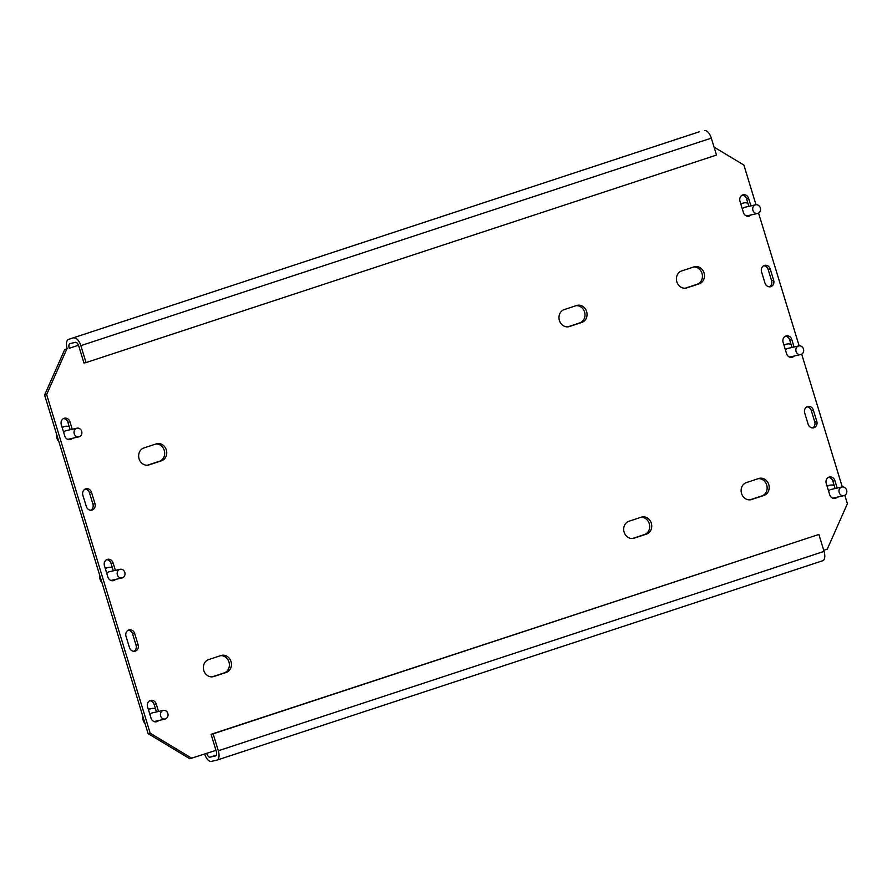 <?xml version="1.0" encoding="UTF-8"?>
<svg xmlns="http://www.w3.org/2000/svg" width="892" height="892" viewBox="0 0 892 892"><rect width="100%" height="100%" fill="white"/><g stroke="black" fill="none" stroke-linecap="round" stroke-linejoin="round"><path stroke-width="1.34" d="M139.096 458.845A8.864 7.805 -102.8 0 1 143.924 447.94L156.29 443.87A8.864 7.805 -102.8 0 1 156.925 443.692A8.864 7.805 -102.8 0 1 166.403 450.248A8.864 7.805 -102.8 0 1 161.463 460.807L149.109 464.877A8.864 7.805 -102.8 0 1 148.473 465.044A8.864 7.805 -102.8 0 1 139.096 458.845M559.407 320.496A8.864 7.805 -102.8 0 1 564.235 309.591L576.6 305.521A8.864 7.805 -102.8 0 1 577.236 305.343A8.864 7.805 -102.8 0 1 586.713 311.899A8.864 7.805 -102.8 0 1 581.774 322.458L569.419 326.528A8.864 7.805 -102.8 0 1 568.784 326.695A8.864 7.805 -102.8 0 1 559.407 320.496M676.85 281.839A8.864 7.805 -102.8 0 1 681.678 270.934L694.043 266.864A8.864 7.805 -102.8 0 1 694.667 266.697A8.864 7.805 -102.8 0 1 704.145 273.253A8.864 7.805 -102.8 0 1 699.216 283.801L686.851 287.871A8.864 7.805 -102.8 0 1 686.227 288.038A8.864 7.805 -102.8 0 1 676.85 281.839M741.553 493.488A8.864 7.805 -102.8 0 1 746.381 482.583L758.746 478.513A8.864 7.805 -102.8 0 1 759.382 478.335A8.864 7.805 -102.8 0 1 768.859 484.891A8.864 7.805 -102.8 0 1 763.92 495.45L751.566 499.52A8.864 7.805 -102.8 0 1 750.93 499.687A8.864 7.805 -102.8 0 1 741.553 493.488M624.121 532.145A8.864 7.805 -102.8 0 1 628.949 521.24L641.303 517.17A8.864 7.805 -102.8 0 1 641.939 516.992A8.864 7.805 -102.8 0 1 651.416 523.548A8.864 7.805 -102.8 0 1 646.488 534.107L634.123 538.177A8.864 7.805 -102.8 0 1 633.487 538.344A8.864 7.805 -102.8 0 1 624.121 532.145M203.811 670.494A8.864 7.805 -102.8 0 1 208.639 659.589L220.993 655.52A8.864 7.805 -102.8 0 1 221.629 655.341A8.864 7.805 -102.8 0 1 231.106 661.897A8.864 7.805 -102.8 0 1 226.178 672.457L213.812 676.526A8.864 7.805 -102.8 0 1 213.188 676.693A8.864 7.805 -102.8 0 1 203.811 670.494M68.517 339.406A8.864 4.181 -108.2 0 1 68.706 339.35L699.161 131.838A8.864 4.181 71.8 0 0 698.982 131.882L68.517 339.406A8.864 4.181 -108.2 0 0 67.19 348.75L64.726 349.564L67.19 348.75M78.485 345.249L69.242 348.281A4.427 2.096 -108.2 0 1 69.899 343.61A4.427 2.096 -108.2 0 1 70 343.587L75.452 342.35A4.427 2.096 -108.2 0 1 78.797 346.118L83.971 363.055L86.022 362.587L716.488 155.063L711.314 138.137A8.864 4.181 71.8 0 0 704.624 130.6M215.686 755.881L210.044 757.174L216.377 755.089M216.979 760.118L822.725 560.733A8.864 4.181 71.8 0 0 824.052 551.39L818.878 534.453L213.132 733.837L218.306 750.774A8.864 4.181 -108.2 0 1 216.979 760.118A8.864 4.181 -108.2 0 1 216.801 760.162L211.337 761.4A8.864 4.181 -108.2 0 1 204.714 754.063M844.824 495.283L847.4 503.69L827.274 549.138L823.717 550.308M215.987 750.35L189.818 758.746L148.128 733.648L44.6 395.011L64.726 349.564M148.128 733.648L150.179 733.179L46.652 394.543L44.6 395.011M714.057 147.102L743.872 165.053L756.003 204.747M758.557 213.076L799.143 345.84M801.685 354.18L842.282 486.943M837.298 497.134A5.174 4.549 -102.8 0 1 835.168 498.372A5.174 4.549 -102.8 0 1 829.705 494.759L826.248 483.475A5.174 4.549 -102.8 0 1 829.437 477.008A5.174 4.549 -102.8 0 1 834.901 480.621L837.187 488.08M816.793 421.358A5.174 4.549 -102.8 0 1 813.604 427.825A5.174 4.549 -102.8 0 1 808.13 424.213L804.684 412.918A5.174 4.549 -102.8 0 1 807.862 406.462A5.174 4.549 -102.8 0 1 813.337 410.075L816.793 421.358L814.742 421.827A5.174 4.549 -102.8 0 1 812.545 427.926M794.159 356.042A5.174 4.549 -102.8 0 1 792.029 357.279A5.174 4.549 -102.8 0 1 786.566 353.667L783.109 342.372A5.174 4.549 -102.8 0 1 786.298 335.905A5.174 4.549 -102.8 0 1 791.773 339.529L794.047 346.977M773.654 280.266A5.174 4.549 -102.8 0 1 770.465 286.733A5.174 4.549 -102.8 0 1 765.001 283.11L761.545 271.826A5.174 4.549 -102.8 0 1 764.734 265.359A5.174 4.549 -102.8 0 1 770.197 268.971L773.654 280.266L771.602 280.724A5.174 4.549 -102.8 0 1 769.406 286.823M751.019 214.939A5.174 4.549 -102.8 0 1 748.901 216.176A5.174 4.549 -102.8 0 1 743.426 212.564L739.981 201.28A5.174 4.549 -102.8 0 1 743.159 194.813A5.174 4.549 -102.8 0 1 748.633 198.425L750.908 205.885M72.341 438.329A5.174 4.549 -102.8 0 1 70.223 439.566A5.174 4.549 -102.8 0 1 64.748 435.954L61.303 424.67A5.174 4.549 -102.8 0 1 64.48 418.203A5.174 4.549 -102.8 0 1 69.955 421.816L72.23 429.275M94.976 503.657A5.174 4.549 -102.8 0 1 91.787 510.124A5.174 4.549 -102.8 0 1 86.323 506.5L82.867 495.216A5.174 4.549 -102.8 0 1 86.056 488.749A5.174 4.549 -102.8 0 1 91.519 492.373L94.976 503.657L92.924 504.125A5.174 4.549 -102.8 0 1 90.739 510.213M115.481 579.432A5.174 4.549 -102.8 0 1 113.362 580.67A5.174 4.549 -102.8 0 1 107.887 577.057L104.442 565.762A5.174 4.549 -102.8 0 1 107.62 559.306A5.174 4.549 -102.8 0 1 113.094 562.919L115.369 570.367M138.115 644.76A5.174 4.549 -102.8 0 1 134.926 651.216A5.174 4.549 -102.8 0 1 129.463 647.603L126.006 636.319A5.174 4.549 -102.8 0 1 129.195 629.852A5.174 4.549 -102.8 0 1 134.659 633.465L138.115 644.76L136.063 645.217A5.174 4.549 -102.8 0 1 133.867 651.316M158.62 720.535A5.174 4.549 -102.8 0 1 156.501 721.773A5.174 4.549 -102.8 0 1 151.027 718.149L147.57 706.865A5.174 4.549 -102.8 0 1 150.759 700.398A5.174 4.549 -102.8 0 1 156.234 704.011L158.508 711.47M66.766 349.095L46.652 394.543M150.179 733.179L191.869 758.289M835.246 497.602A5.174 4.549 -102.8 0 1 834.12 498.472M828.445 477.376A5.174 4.549 -102.8 0 1 832.86 481.089L835.135 488.548M806.87 406.83A5.174 4.549 -102.8 0 1 811.285 410.543L814.742 421.827M792.107 356.499A5.174 4.549 -102.8 0 1 790.981 357.369M785.306 336.273A5.174 4.549 -102.8 0 1 789.721 339.986L791.996 347.445M763.742 265.727A5.174 4.549 -102.8 0 1 768.146 269.44L771.602 280.724M748.968 215.407A5.174 4.549 -102.8 0 1 747.842 216.277M742.166 195.181A5.174 4.549 -102.8 0 1 746.582 198.894L748.856 206.342M70.29 438.797A5.174 4.549 -102.8 0 1 69.163 439.667M63.488 418.571A5.174 4.549 -102.8 0 1 67.903 422.284L70.178 429.732M85.063 489.117A5.174 4.549 -102.8 0 1 89.479 492.83L92.924 504.125M113.429 579.9A5.174 4.549 -102.8 0 1 112.303 580.77M106.627 559.674A5.174 4.549 -102.8 0 1 111.043 563.376L113.317 570.835M128.203 630.22A5.174 4.549 -102.8 0 1 132.607 633.933L136.063 645.217M156.568 720.992A5.174 4.549 -102.8 0 1 155.442 721.862M149.767 700.766A5.174 4.549 -102.8 0 1 154.182 704.479L156.457 711.939M155.866 444.015A8.864 7.805 -102.8 0 1 164.485 451.274A8.864 7.805 -102.8 0 1 159.423 461.264L147.481 465.2M576.176 305.666A8.864 7.805 -102.8 0 1 584.795 312.925A8.864 7.805 -102.8 0 1 579.733 322.915L567.791 326.851M693.619 267.009A8.864 7.805 -102.8 0 1 702.227 274.268A8.864 7.805 -102.8 0 1 697.165 284.258L685.234 288.194M758.323 478.658A8.864 7.805 -102.8 0 1 766.942 485.917A8.864 7.805 -102.8 0 1 761.879 495.907L749.938 499.843M640.88 517.315A8.864 7.805 -102.8 0 1 649.499 524.574A8.864 7.805 -102.8 0 1 644.437 534.564L632.495 538.5M220.569 655.665A8.864 7.805 -102.8 0 1 229.188 662.923A8.864 7.805 -102.8 0 1 224.126 672.914L212.185 676.85M206.699 753.406A4.427 2.096 -108.2 0 0 210.044 757.174M215.507 755.937A4.427 2.096 -108.2 0 0 215.596 755.914A4.427 2.096 -108.2 0 0 216.265 751.242L211.081 734.306L213.132 733.837M818.878 534.453L211.081 734.306M86.022 362.587L80.849 345.65A8.864 4.181 -108.2 0 0 74.159 338.113M843.13 486.943A4.427 3.902 -102.8 0 1 842.684 495.707A4.427 3.902 -102.8 0 1 843.13 486.943M843.888 495.64L832.961 498.126A4.427 3.902 -102.8 0 1 832.704 498.171M827.185 486.53A8.864 7.805 -102.8 0 1 830.028 485.159A8.864 7.805 -102.8 0 1 832.437 485.047A8.864 7.805 -102.8 0 1 834.21 485.504M826.984 485.861A8.864 7.805 -102.8 0 1 827.297 485.783L830.028 485.159M828.646 491.28A4.427 3.902 -102.8 0 1 830.998 489.485L841.925 486.999M800.615 345.985A4.427 3.902 -102.8 0 1 798.92 354.47A4.427 3.902 -102.8 0 1 800.615 345.985M800.748 354.548L789.821 357.023A4.427 3.902 -102.8 0 1 789.565 357.068M784.046 345.438A8.864 7.805 -102.8 0 1 786.889 344.056A8.864 7.805 -102.8 0 1 790.535 344.212A8.864 7.805 -102.8 0 1 791.07 344.401M783.845 344.758A8.864 7.805 -102.8 0 1 784.157 344.68L786.889 344.056M785.506 350.188A4.427 3.902 -102.8 0 1 787.859 348.382L798.786 345.906M757.955 205.071A4.427 3.902 -102.8 0 1 755.301 213.188A4.427 3.902 -102.8 0 1 757.955 205.071M757.609 213.444L746.682 215.92A4.427 3.902 -102.8 0 1 746.437 215.975M740.706 203.655A8.864 7.805 -102.8 0 1 741.018 203.577L743.75 202.963A8.864 7.805 -102.8 0 1 747.931 203.298M740.918 204.335A8.864 7.805 -102.8 0 1 743.75 202.963M742.367 209.085A4.427 3.902 -102.8 0 1 744.731 207.279L755.647 204.803M165.89 710.835A4.427 3.902 -102.8 0 1 162.567 718.595A4.427 3.902 -102.8 0 1 165.89 710.835M165.21 719.041L154.283 721.517A4.427 3.902 -102.8 0 1 154.026 721.561M148.306 709.251A8.864 7.805 -102.8 0 1 148.618 709.173L151.35 708.549A8.864 7.805 -102.8 0 1 155.531 708.895M145.128 723.813A8.864 7.805 -102.8 0 1 142.787 716.164M148.507 709.932A8.864 7.805 -102.8 0 1 151.35 708.549M149.968 714.67A4.427 3.902 -102.8 0 1 152.331 712.875L163.247 710.4M122.951 569.854A4.427 3.902 -102.8 0 1 119.238 577.38A4.427 3.902 -102.8 0 1 122.951 569.854M122.07 577.938L111.143 580.413A4.427 3.902 -102.8 0 1 110.898 580.458M105.167 568.148A8.864 7.805 -102.8 0 1 105.479 568.07L108.211 567.457A8.864 7.805 -102.8 0 1 112.392 567.791M101.989 582.71A8.864 7.805 -102.8 0 1 99.648 575.072M105.379 568.828A8.864 7.805 -102.8 0 1 108.211 567.457M106.828 573.578A4.427 3.902 -102.8 0 1 109.192 571.772L120.108 569.297M79.845 428.773A4.427 3.902 -102.8 0 1 76.065 436.255A4.427 3.902 -102.8 0 1 79.845 428.773M78.931 436.835L68.004 439.31A4.427 3.902 -102.8 0 1 67.759 439.366M62.027 427.056A8.864 7.805 -102.8 0 1 62.34 426.978L65.071 426.354A8.864 7.805 -102.8 0 1 69.253 426.699M58.85 441.618A8.864 7.805 -102.8 0 1 56.508 433.969M62.239 427.725A8.864 7.805 -102.8 0 1 65.071 426.354M63.689 432.475A4.427 3.902 -102.8 0 1 66.053 430.669L76.968 428.193M68.706 339.35L699.161 131.838M824.052 551.39L218.306 750.774M80.849 345.65L711.314 138.137M226.178 672.457L224.126 672.914M213.812 676.526L212.541 676.805M646.488 534.107L644.437 534.564M634.123 538.177L632.852 538.456M763.92 495.45L761.879 495.907M751.566 499.52L750.284 499.81M699.216 283.801L697.165 284.258M686.851 287.871L685.58 288.161M581.774 322.458L579.733 322.915M569.419 326.528L568.137 326.818M161.463 460.807L159.423 461.264M149.109 464.877L147.827 465.156M156.234 704.011L154.182 704.479M134.659 633.465L132.607 633.933M113.094 562.919L111.043 563.376M91.519 492.373L89.479 492.83M69.955 421.816L67.903 422.284M748.633 198.425L746.582 198.894M770.197 268.971L768.146 269.44M791.773 339.529L789.721 339.986M813.337 410.075L811.285 410.543M834.901 480.621L832.86 481.089"/></g></svg>
